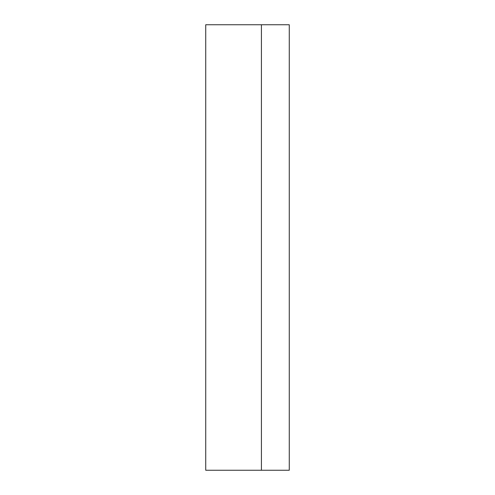 <?xml version="1.0" encoding="UTF-8"?>
<svg xmlns="http://www.w3.org/2000/svg" width="495" height="495" viewBox="0 0 495 495"><rect width="100%" height="100%" fill="white"/><g stroke="black" fill="none" stroke-linecap="round" stroke-linejoin="round"><path stroke-width="0.74" d="M261.422 24.75L289.266 24.75L289.266 470.25L261.422 470.25L261.422 24.75L205.734 24.75L205.734 470.25L261.422 470.25"/></g></svg>
